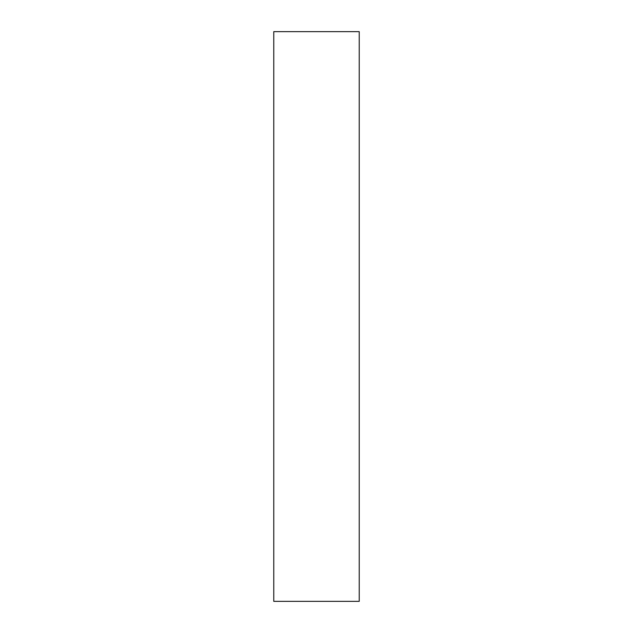 <?xml version="1.0" encoding="UTF-8"?>
<svg xmlns="http://www.w3.org/2000/svg" width="633" height="633" viewBox="0 0 633 633"><rect width="100%" height="100%" fill="white"/><g stroke="black" fill="none" stroke-linecap="round" stroke-linejoin="round"><path stroke-width="0.95" d="M359.228 31.65L273.772 31.65L273.772 601.35L359.228 601.35L359.228 31.65"/></g></svg>
